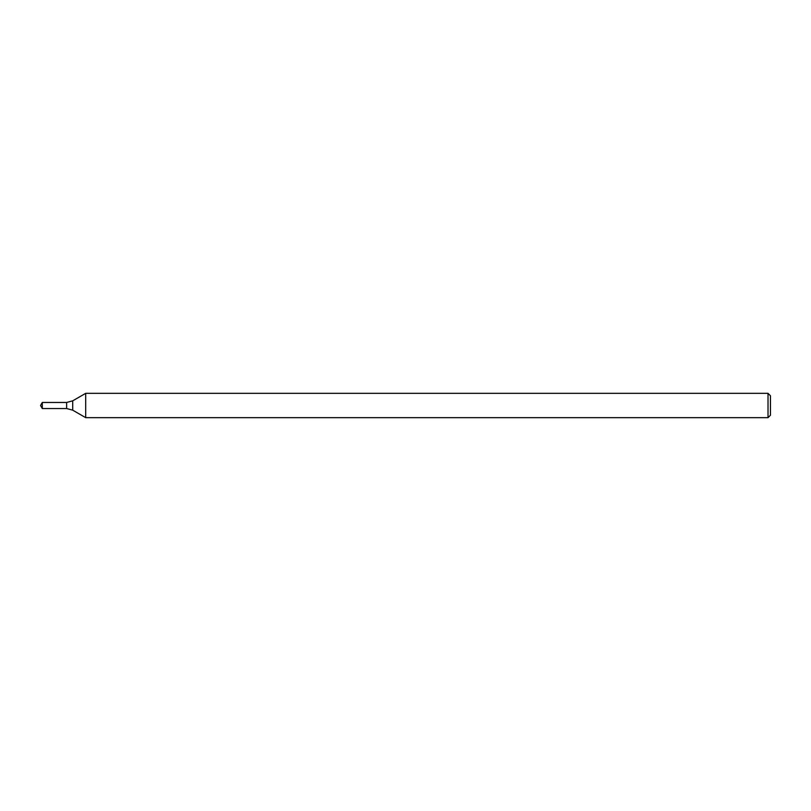 <?xml version="1.0" encoding="UTF-8"?>
<svg xmlns="http://www.w3.org/2000/svg" width="811" height="811" viewBox="0 0 811 811"><rect width="100%" height="100%" fill="white"/><g stroke="black" fill="none" stroke-linecap="round" stroke-linejoin="round"><path stroke-width="1.22" d="M768.017 417.665L768.017 393.335L85.702 393.335L85.702 417.665L768.017 417.665L770.45 415.232L770.45 395.768L768.017 393.335M72.716 400.827L72.716 410.173L66.634 408.541L66.634 402.459L72.716 400.827L85.702 393.335M42.304 408.541L42.304 402.459L40.55 405.5L42.304 408.541L66.634 408.541L66.634 402.459L42.304 402.459M72.716 410.173L85.702 417.665"/></g></svg>
